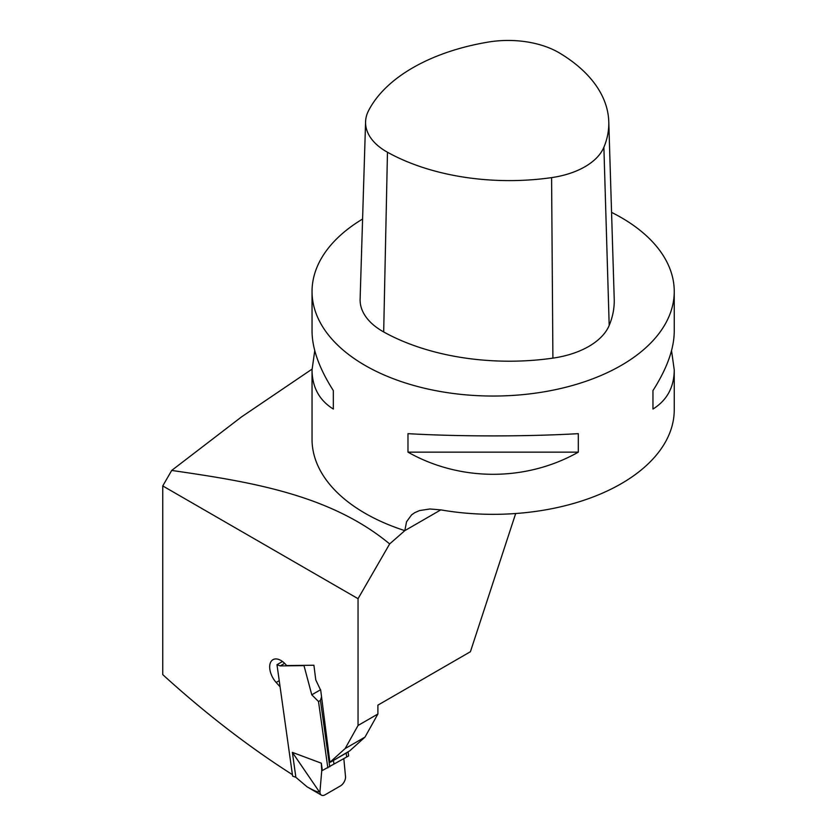 <?xml version="1.0" encoding="UTF-8"?>
<svg xmlns="http://www.w3.org/2000/svg" width="837" height="837" viewBox="0 0 837 837"><rect width="100%" height="100%" fill="white"/><g stroke="black" fill="none" stroke-linecap="round" stroke-linejoin="round"><path stroke-width="1.26" d="M319.943 791.739L319.054 791.404L292.364 752.369L321.324 763.187L321.732 770.846L319.943 791.833A7.24 4.185 120 0 0 321.45 795.15A7.24 4.185 120 0 0 325.07 794.794L340.439 785.922A7.24 4.185 -60 0 0 345.555 777.05L343.819 758.531M348.087 751.971L348.642 755.926L321.732 770.846M282.487 661.502L276.984 664.683L292.615 776.108L295.869 777.322L307.106 786.853L321.45 795.15M319.054 791.404C318.939 792.754 314.963 791.237 307.106 786.853M295.869 777.322L292.364 752.369M276.984 664.683L280.228 665.896L284.643 663.354M322.35 770.49L321.324 763.187M327.832 767.937L318.51 701.521L320.435 700.412L321.554 696.792M280.228 665.896L303.998 665.635L311.782 694.815L318.51 701.521M311.782 694.815L320.634 689.709M329.747 766.828L320.435 700.412M333.9 763.626L333.45 760.446M346.717 757.035L346.162 753.112M330.782 761.963L349.73 750.852L364.984 737.115L377.895 714.013L358.048 725.47L358.048 598.685L162.755 485.931L162.755 674.632A814.945 470.509 -120 0 0 292.416 774.664M280.092 686.842L276.158 682.458L279.223 680.69M358.048 725.47L345.137 748.571L329.883 762.308L320.738 690.399L315.769 679.906L313.906 665.248L286.62 665.551A15.893 9.176 -120 0 0 272.967 659.682A15.893 9.176 -120 0 0 276.158 682.458M652.965 409.052L652.965 390.565L652.965 409.052C667.005 400.285 674.099 387.238 674.245 369.912L674.245 409.785A181.095 104.552 180 0 1 440.785 509.869L429.862 508.98L419.536 510.57L414.713 512.683L411.605 514.87L406.562 521.733L404.826 530.637A181.095 104.552 180 0 1 312.044 439.352L312.044 369.912C312.191 387.238 319.284 400.285 333.325 409.052L333.325 390.565L333.325 409.052M362.588 219.032A181.095 104.552 0 0 0 312.044 291.485A181.095 104.552 0 0 0 423.836 388.086A181.095 104.552 0 0 0 621.2 365.424A181.095 104.552 0 0 0 674.245 291.485A181.095 104.552 0 0 0 611.565 212.378M652.965 390.565C667.005 368.562 674.099 348.82 674.245 331.358L674.245 291.485M674.245 369.912L671.536 350.63M407.975 452.147L407.975 433.66C460.193 436.652 526.096 436.652 578.315 433.66L578.315 452.147L407.975 452.147C460.193 481.683 526.096 481.683 578.315 452.147M312.044 291.485L312.044 331.358C312.191 348.82 319.284 368.562 333.325 390.565M314.743 350.63L312.044 369.912M162.755 485.931L171.7 470.436L241.579 416.857L312.044 369.138M171.7 470.436C249.144 481.704 329.632 494.196 389.655 543.935L358.048 598.685M440.796 509.879L404.826 530.637L389.655 543.935M515.676 513.531L470.415 651.73L377.895 705.141L377.895 714.013M345.137 748.571L364.984 737.115M330.458 762.151L329.883 762.308M348.056 751.992L347.073 752.568M488.358 42.059A175.644 101.403 0 0 0 368.479 110.829A71.511 41.285 0 0 0 365.581 121.773A71.511 41.285 0 0 0 387.468 152.24A175.644 101.403 0 0 0 551.593 177.622A71.511 41.285 0 0 0 603.885 147.249A175.644 101.403 0 0 0 608.771 121.637A175.644 101.403 0 0 0 559.639 53.087A71.511 41.285 0 0 0 488.358 42.059M365.581 121.773L360.119 299.154A76.962 44.434 0 0 0 383.681 331.944A181.095 104.552 0 0 0 552.901 358.131A76.962 44.434 0 0 0 609.19 325.426A181.095 104.552 0 0 0 614.222 299.029L608.771 121.637M609.19 325.426L603.885 147.249M552.901 358.131L551.593 177.622M383.681 331.944L387.468 152.24M347.585 752.285L330.615 762.088"/></g></svg>
